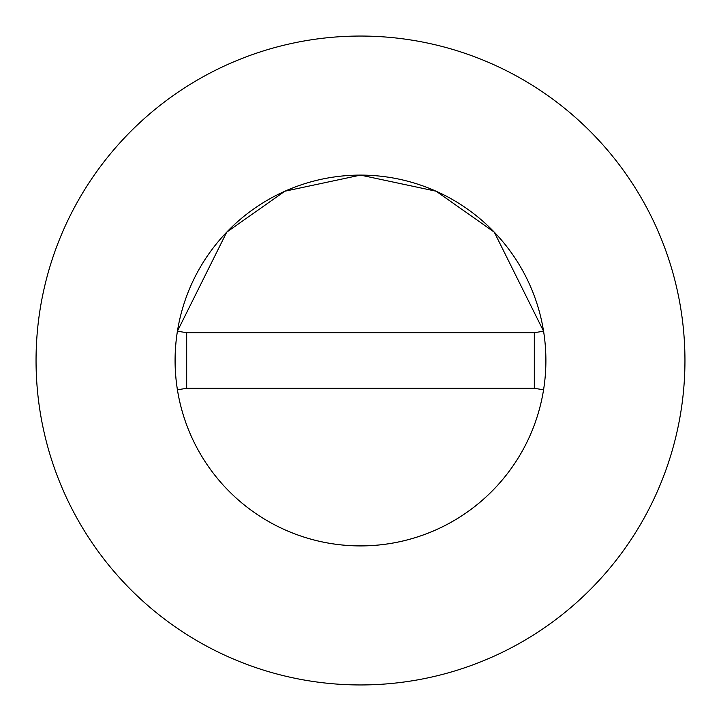 <?xml version="1.0" encoding="UTF-8"?>
<svg xmlns="http://www.w3.org/2000/svg" width="721" height="721" viewBox="0 0 721 721"><rect width="100%" height="100%" fill="white"/><g stroke="black" fill="none" stroke-linecap="round" stroke-linejoin="round"><path stroke-width="1.08" d="M545.896 360.5A185.396 185.396 0 0 0 543.571 331.209L494.273 232.135L436.115 191.218L360.5 175.104L284.885 191.218L226.727 232.135L177.411 331.209A185.396 185.396 0 0 0 360.5 545.896A185.396 185.396 0 0 0 545.896 360.5A185.396 185.396 0 0 0 360.5 175.104A185.396 185.396 0 0 0 177.429 389.791A185.396 185.396 0 0 0 543.571 389.791A185.396 185.396 0 0 0 545.896 360.5M684.95 360.5A324.45 324.45 0 0 0 360.5 36.05A324.45 324.45 0 0 0 36.05 360.5A324.45 324.45 0 0 0 360.5 684.95A324.45 324.45 0 0 0 684.95 360.5M543.571 389.791L534.315 388.313L534.315 332.687L186.685 332.687L186.685 388.313L177.429 389.791M543.571 331.209L534.315 332.687M177.429 331.209L186.685 332.687M186.685 388.313L534.315 388.313"/></g></svg>
